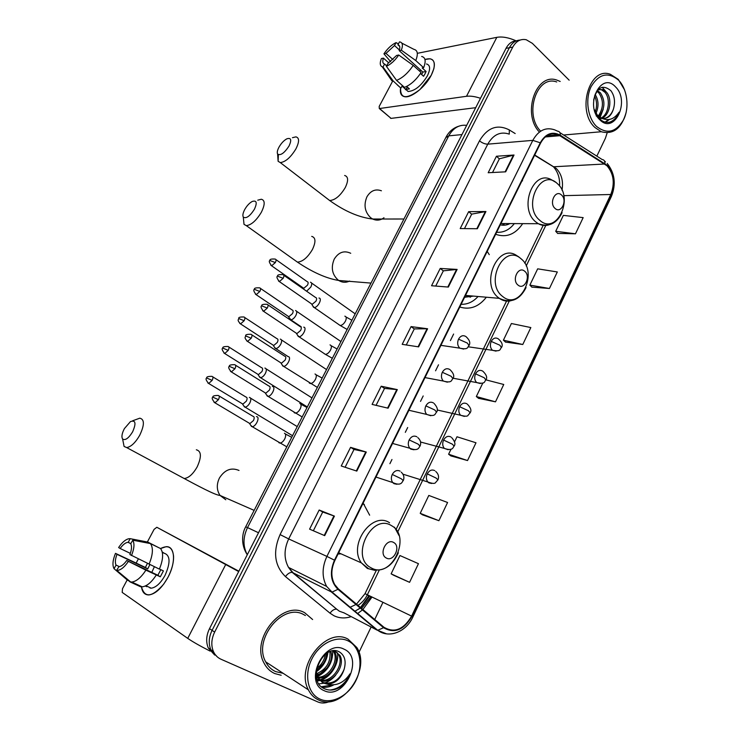 <?xml version="1.0" encoding="UTF-8"?>
<svg xmlns="http://www.w3.org/2000/svg" width="740" height="740" viewBox="0 0 740 740"><rect width="100%" height="100%" fill="white"/><g stroke="black" fill="none" stroke-linecap="round" stroke-linejoin="round"><path stroke-width="1.11" d="M459.799 307.017C469.946 310.097 478.808 306.822 486.356 297.212M489.26 254.662L487.216 251.396M369.649 515.188L363.146 503.08M495.652 234.284C506.308 237.975 515.327 234.432 522.69 223.647M522.57 180.838L522.237 180.329M516.677 40.737C512.182 40.977 508.63 43.521 506.021 48.359L209.503 628.676C206.229 635.475 205.812 641.895 208.255 647.916L214.72 655.085M520.063 40.08C515.567 40.321 512.006 42.865 509.379 47.73L212.075 630.369C208.782 637.205 208.365 643.643 210.817 649.692L217.301 656.889L210.817 649.692C208.365 643.643 208.782 637.205 212.075 630.369L509.379 47.73C512.006 42.865 515.567 40.321 520.063 40.08M560.18 81.465L556.887 80.105C536.445 72.418 522.033 112.591 538.729 131.359C522.033 112.591 536.445 72.418 556.887 80.105L560.18 81.465M304.704 612.748C282.625 599.696 250.277 638.796 264.023 663.059C266.511 667.933 270.063 671.421 274.688 673.529L281.172 675.259L274.688 673.529C270.063 671.421 266.511 667.933 264.023 663.059C250.277 638.796 282.625 599.696 304.704 612.748L312.622 619.528L304.704 612.748M606.976 165.76C613.747 173.798 615.014 183.381 610.778 194.5L411.607 616.115C403.596 629.62 394.355 633.32 383.884 627.215L338.291 588.818L334.748 584.6C330.845 577.32 330.891 569.254 334.896 560.402L540.588 143.097C545.158 134.967 551.041 132.164 558.238 134.689L606.976 165.76M607.179 165.325L560.254 135.189C552.28 131.045 545.611 133.579 540.255 142.792L334.48 560.18C329.439 572.168 330.604 581.88 337.958 589.308L383.57 627.696C394.3 633.949 403.772 630.156 411.976 616.309L611.074 194.787C615.421 183.391 614.117 173.567 607.179 165.325M393.625 575.248L409.572 582.334L418.452 563.686L399.933 555.527L391.136 573.842L393.773 575.341M422.605 514.864L438.913 520.701L447.58 502.497L428.802 495.439L420.218 513.32L422.743 514.957M450.891 455.905L467.541 460.548L475.996 442.779L456.987 436.776L454.582 441.799M557.646 233.415L575.47 233.794L583.166 217.625L563.353 215.386L555.712 231.296L557.757 233.535M531.875 287.129L549.432 288.498L557.312 271.959L537.675 268.833L529.859 285.113L531.995 287.25M505.503 342.084L522.782 344.498L530.839 327.561L511.405 323.519L503.404 340.178L505.633 342.195M478.521 398.324L495.495 401.829L503.746 384.486L485.977 379.87M564.12 135.318L564.601 134.93L564.12 135.318M569.162 80.188L532.365 43.355L526.242 39.738C520.618 38.637 516.122 41.089 512.764 47.092L214.656 632.08C211.363 638.944 210.937 645.41 213.398 651.477C215.035 655.094 217.551 657.675 220.946 659.211L317.895 701.964C321.447 703.453 325.258 703.333 329.328 701.603M358.974 652.356L371.119 627.011M374.727 619.5L382.978 602.277M596.838 156.14L605.413 138.241L607.161 132.849M356.81 471.093L341.233 465.987L350.575 447.349L366.282 452.057L356.81 471.093M324.693 535.649L309.588 529.146L319.162 510.026L334.415 516.113L324.693 535.649M448.348 287.065L431.55 285.742L440.217 268.444L457.126 269.416L448.348 287.065M477.355 228.734L460.206 228.558L468.661 211.668L485.921 211.52L477.355 228.734M505.67 171.828L488.178 172.735L496.438 156.251L514.023 155.021L505.67 171.828M388.093 408.193L372.091 404.401L381.202 386.225L397.325 389.629L388.093 408.193M418.6 346.866L402.19 344.341L411.07 326.608L427.6 328.764L418.6 346.866M411.07 326.608L414.289 328.939M406.269 344.97L414.298 328.902L427.6 328.764M381.202 386.225L384.522 388.454M376.068 405.344L384.532 388.426L397.325 389.629M496.438 156.251L499.352 158.86M492.526 172.513L499.389 158.795L514.023 155.021M468.661 211.668L471.676 214.193M464.47 228.605L471.704 214.138L485.921 211.52M440.217 268.444L443.334 270.868M435.721 286.075L443.353 270.831L457.126 269.416M319.162 510.026L322.714 512.024L334.415 516.113M350.575 447.349L354.007 449.467L366.282 452.057M495.495 401.829L476.329 396.538L482.841 382.969M476.329 396.538L478.651 398.435M522.782 344.498L503.404 340.178M549.432 288.498L529.859 285.113M575.47 233.794L555.712 231.296M467.541 460.548L448.607 454.231L451.049 449.143M448.607 454.231L451.03 456.007M438.913 520.701L420.218 513.32M409.572 582.334L391.136 573.842M345.108 467.255L354.016 449.448M313.344 530.765L322.714 512.015M386.65 65.86L384.587 64.029L383.006 66.979L393.171 80.965L400.636 87.884C399.711 93.074 401.08 96.015 404.743 96.727C411.44 98.087 425.343 86.959 431.235 75.295C435.758 65.795 435.379 60.282 430.107 58.784L424.954 59.477C432.465 57.322 435.435 60.393 433.862 68.7L431.235 75.295L419.876 89.633C406.565 99.549 400.146 98.966 400.636 87.875L397.288 84.924M515.984 40.774C508.621 37.537 502.229 36.399 496.818 37.342L418.072 53.178M480.501 98.3C475.024 96.459 470.363 95.793 466.505 96.293L379.555 108.521L391.081 118.382L475.709 107.689M391.081 118.382L379.296 108.53L379.185 106.431L392.755 80.938L391.83 80.716L389.259 76.988M390.812 118.382L390.313 117.956M405.464 89.142L405.455 89.651M393.023 59.69L385.984 53.391L394.503 45.538L399.406 49.987M399.674 46.389L397.917 44.798C399.905 45.297 400.322 47.24 399.193 50.635L422.855 72.067L421.717 74.592M419.469 71.012L420.82 70.217M426.499 63.973C430.338 65.074 430.615 69.07 427.322 75.97C421.217 85.858 414.816 91.029 408.119 91.483L405.15 88.865M421.652 56.453C425.5 57.378 426.157 61.124 423.632 67.692L422.198 67.95L426.092 71.493L424.991 73.852L423.576 76.275L420.468 73.464M401.062 87.921L402.088 85.997L405.992 89.448L409.424 88.902L406.658 86.451M421.097 72.492C416.084 80.013 410.543 84.971 404.484 87.366L396.575 80.383L386.4 66.323L387.982 63.363L396.612 55.454L398.749 55.019L413.216 65.361L421.097 72.492M423.632 67.692L415.769 60.541L401.33 50.191L399.193 50.635M401.839 43.142L413.882 49.34C417.702 50.218 418.331 53.955 415.769 60.541M413.216 65.361C408.175 72.918 402.625 77.922 396.575 80.383M393.171 80.965L400.636 87.884M397.917 44.798L399.489 41.865C402.588 42.319 403.207 45.094 401.33 50.191M398.749 55.019C394.957 60.532 390.84 64.297 386.4 66.323M383.006 66.979L382.266 66.822C379.935 65.823 379.639 63.067 381.387 58.553L383.44 58.136L388.815 62.928M384.587 64.029C382.673 63.464 382.284 61.494 383.44 58.136M385.984 53.391L383.93 53.817L390.683 61.707M383.93 53.817C387.612 48.452 391.654 44.715 396.067 42.615L394.503 45.538M398.407 43.882L396.067 42.615M426.092 71.493L422.855 72.067M407.287 87.006L405.992 89.448M596.477 126.374C607.087 134.597 616.17 132.312 623.718 119.501C629.583 107.374 627.317 89.17 618.705 80.308C608.28 71.595 599.104 73.667 591.168 86.525C585.007 98.919 587.588 117.79 596.477 126.374M624.615 89.938L618.261 79.383L610.408 74.315C589.429 65.953 576.257 111.009 595.006 127.548L601.259 131.738C613.331 134.837 621.628 128.399 626.142 112.425M597.384 90.502L600.371 92.796C605.505 100.751 605.043 108.743 598.965 116.763M596.838 91.196L598.882 92.981C603.822 100.4 603.59 108.133 598.188 116.189M594.303 109.52L599.206 118.539C602.971 122.192 607.041 123.247 611.407 121.712C614.885 119.991 617.447 116.809 619.112 112.166C613.95 119.667 607.734 121.48 600.455 117.595L595.931 113.849M597.976 89.836L602.989 89.577L606.356 92.047C612.498 98.522 610.223 114.904 601.981 118.197M598.401 89.41L601.49 89.771L604.848 92.232C610.713 98.457 609.011 113.979 601.25 117.956M595.09 94.341C598.716 100.215 598.965 106.662 595.848 113.683M594.507 95.913C597.004 101.029 597.226 106.44 595.173 112.147M601.666 118.335L599.594 118.927M601.12 118.021L599.428 118.761M600.455 117.595L601.296 117.975C607.022 119.418 611.074 116.421 613.46 108.993C611.499 114.441 608.4 117.605 604.154 118.465M602.129 118.567L599.881 118.113L596.209 115.94M615.532 86.895C601.148 70.679 584.184 105.404 599.715 119.677C614.311 135.179 630.517 101.167 615.532 86.895M613.46 108.993C615.449 101.889 614.579 95.775 610.851 90.65C602.656 84.11 596.912 87.246 593.619 100.067M556.711 81.964C536.861 74.444 523.689 114.432 540.672 131.174M619.112 112.166C616.772 117.595 613.497 120.972 609.27 122.294M608.558 119.667L605.163 122.109M602.166 87.237L605.829 91.483M601.093 114.154L599.594 117.151M609.381 119.529L605.57 122.202M603.248 109.206L600.112 117.429M599.705 118.058L599.289 118.631M279.026 147.084C277.352 150.238 276.88 152.56 277.611 154.049C280.497 155.844 284.308 153.171 289.026 146.03C291.828 139.888 291.107 137.492 286.87 138.815C283.91 140.424 281.293 143.181 279.026 147.084M292.457 137.696L295.907 136.863C299.441 137.769 299.441 141.784 295.907 148.906C290.681 157.417 285.483 161.977 280.293 162.587L278.12 161.302L278.388 154.725M555.046 208.412C561.087 214.239 567.802 200.263 561.512 195.018C555.509 189.079 548.664 203.176 555.046 208.412M500.305 224.831C503.598 225.635 506.798 225.219 509.906 223.591M496.679 232.258L496.642 232.258C503.496 232.758 509.398 229.872 514.328 223.61M496.614 232.314L497.345 232.314M501.998 225.145L504.985 223.563M508.047 223.582L506.66 224.849M244.764 209.448C242.933 212.935 242.443 215.488 243.293 217.097C246.143 218.892 249.843 216.293 254.393 209.3C257.391 202.658 256.65 200.05 252.174 201.493C249.389 203.056 246.919 205.711 244.764 209.448M257.761 200.179L261.294 199.245C265.124 200.189 265.133 204.545 261.322 212.325C256.308 220.576 251.304 225.016 246.309 225.635L244.015 224.368L243.543 219.66M518.019 285.076C524.327 290.644 531.264 276.205 524.697 271.247C518.426 265.558 511.359 280.127 518.019 285.076M464.6 297.267L473.535 296.102M461.14 304.297C467.514 304.501 473.147 301.901 478.049 296.49M464.924 297.332L468.716 295.686M471.778 295.945L470.113 297.258M124.385 428.617C121.915 433.418 121.332 436.887 122.618 439.024C125.254 440.698 128.594 438.302 132.617 431.846C136.336 423.252 135.624 419.839 130.471 421.587L124.385 428.617M132.571 420.801L139.814 418.174C144.605 419.33 144.559 425.056 139.675 435.361C135.309 442.825 130.971 446.886 126.66 447.561L124.089 446.451L123.062 441.253M386.225 557.979C393.55 562.511 401.311 546.379 393.699 542.513C386.41 537.841 378.501 554.14 386.225 557.979M338.041 554.02L341.057 553.844M306.619 291.227L310.828 287.046C312.123 284.252 312.002 282.634 310.458 282.218M302.956 287.731L303.77 288.304L307.489 285.168C308.423 283.143 308.339 281.986 307.22 281.681M289.442 317.858L290.802 319.791C292.587 319.634 294.27 318.2 295.852 315.508C297.166 312.668 297.064 311.004 295.547 310.513M287.999 316.174L288.831 316.729L292.476 313.64C293.429 311.586 293.354 310.375 292.263 310.023M274.364 347.079L275.743 348.549C277.491 348.383 279.137 346.968 280.691 344.322C282.023 341.436 281.94 339.706 280.451 339.142L280.321 339.124M272.866 344.96L273.707 345.506L277.287 342.444C278.249 340.363 278.203 339.114 277.13 338.707M259.083 376.197L260.489 377.659C262.21 377.483 263.829 376.087 265.346 373.469C266.696 370.546 266.641 368.761 265.179 368.122L264.864 368.085M257.548 374.098L258.408 374.634L261.904 371.61C262.894 369.491 262.857 368.206 261.803 367.743M243.617 405.668L245.051 407.12C246.735 406.945 248.316 405.566 249.806 402.986C251.184 400.016 251.156 398.175 249.722 397.454L249.352 397.408M242.045 403.596L242.914 404.123L246.346 401.126C247.345 398.98 247.327 397.648 246.3 397.13M312.733 305.888L314.149 307.47C317.784 307.923 322.751 298.192 318.968 298.044M311.29 303.724L312.178 304.334L315.971 301.161C316.924 299.071 316.831 297.859 315.675 297.517M297.48 335.128L298.932 336.709C302.549 337.125 307.405 327.441 303.724 327.154M296.009 333L296.907 333.601L300.625 330.456C301.596 328.338 301.513 327.08 300.385 326.692M282.042 364.737L283.54 366.319C287.139 366.698 291.865 357.041 288.295 356.634L288.064 356.597M280.534 362.637L281.45 363.229L285.094 360.112C286.084 357.966 286.019 356.671 284.9 356.218M266.418 394.725L267.945 396.298C271.515 396.631 276.14 387.02 272.681 386.465L272.329 386.419M264.864 392.644L265.799 393.218L269.36 390.147C270.368 387.964 270.322 386.622 269.231 386.114M250.592 425.093L252.155 426.647C255.707 426.943 260.221 417.36 256.863 416.685L256.429 416.62M249.01 423.039L249.944 423.595L253.441 420.551C254.458 418.341 254.431 416.953 253.367 416.38M141.433 586.496C142.136 592.185 144.651 594.997 148.971 594.932C155.622 593.915 161.977 588.013 168.017 577.228C176.222 562.076 174.917 545.769 166.084 546.703L160.562 548.553C163.633 552.752 163.235 559.607 159.387 569.134L129.907 554.556C131.692 549.811 131.979 546.231 130.786 543.798L132.719 540.182L150.414 543.576L160.571 548.553C168.147 544.668 172.476 547.184 173.558 556.101C173.798 562.456 171.948 569.495 168.017 577.228L163.762 584.063C152.126 597.384 144.698 598.318 141.479 586.848M238.687 571.567L156.825 527.278L154.096 529.359L147.371 541.985M210.142 651.117C200.29 646.113 192.816 641.867 187.738 638.38L122.192 592.398L122.498 588.716L127.188 579.91M136.225 562.937L138.362 558.922M156.825 527.278L238.872 571.206M130.351 553.372L120.139 548.488C122.868 544.677 125.486 542.605 127.983 542.291L130.906 543.567M159.442 569.005L163.42 570.901L160.312 576.802L145.91 570.152L126.725 560.513L157.861 575.258L160.839 569.671M151.792 572.39L154.383 566.738M149.869 564.583L147.741 568.921L117.003 554.325C115.218 558.996 114.894 562.576 116.023 565.082L114.071 568.718L127.521 580.197L129.768 581.233M114.071 568.718C112.23 565.304 112.702 560.189 115.486 553.363L145.401 567.441L147.427 563.39M164.252 553.233C170.339 555.379 170.598 562.761 165.038 575.378C160.654 583.185 156.047 587.458 151.228 588.198L147.214 586.33M145.271 586.015L146.788 586.672L145.317 585.997M150.155 588.152L149.998 587.625M156.269 575.054C151.543 582.306 146.853 586.237 142.2 586.848L140.406 586.681L130.046 581.899L116.55 570.374L118.918 566.711C121.397 566.377 123.996 564.315 126.725 560.513M150.414 543.576C153.421 547.766 152.967 554.639 149.064 564.195M145.91 570.152C141.155 577.441 136.456 581.409 131.831 582.047L130.046 581.899M132.719 540.182C134.689 543.438 134.282 548.553 131.498 555.546M128.307 561.521C124.191 567.515 120.333 570.475 116.744 570.401L116.55 570.374M115.486 553.363L117.003 554.325M162.227 551.938L164.363 553.363L162.328 552.373M157.833 547.212L147.806 542.068L130.175 538.674L128.242 542.281M120.139 548.488L118.622 547.545C121.915 542.633 125.208 539.719 128.492 538.794L130.175 538.674M119.371 566.646L116.023 565.082M145.401 567.441L147.741 568.921M157.861 575.258L160.312 576.802M320.096 699.152C332.14 704.582 348.91 695.489 356.134 680.097C363.534 664.788 359.936 646.594 348.189 640.933C336.561 635.04 319.31 643.504 311.67 659.359C303.844 675.12 307.933 693.954 320.096 699.152M318.653 700.003C341.806 711.704 371.563 669.894 356.828 647.537L348.031 639.147C326.627 626.512 295.066 665.963 308.386 689.837C310.782 694.61 314.204 697.996 318.653 700.003M305.417 615.532L303.77 614.626C283.022 602.416 252.747 639.147 265.688 661.856C268.01 666.389 271.33 669.645 275.632 671.606L283.226 673.345M318.736 679.773L316.831 678.978M327.062 684.102C335.174 683.797 340.844 678.913 344.082 669.441C346.348 661.384 344.858 655.585 339.605 652.042C323.288 642.394 305.796 680.707 324.037 688.515C329.087 690.938 334.443 690.494 340.113 687.183C344.674 683.862 347.985 679.403 350.039 673.788C343.915 682.918 336.256 686.359 327.062 684.102L323.482 683.103L318.098 677.979L316.221 671.652M334.499 650.756L339.901 655.399C345.987 665.76 332.177 685.027 319.957 680.541M344.082 669.441C339.179 680.615 331.909 684.916 322.252 682.326L316.276 676.009M326.645 653.337C326.109 660.533 322.686 666.12 316.406 670.107M325.341 654.28C324.425 660.154 321.549 664.871 316.711 668.451M330.789 651.348C333.934 659.654 326.47 673.012 316.776 674.723M329.864 651.672C330.956 661.921 326.516 669.274 316.535 673.742M333.832 650.774L334.97 652.532C340.289 661.726 329.92 679.061 318.117 678.025M317.321 677.96L316.563 677.849M333.176 650.839L333.749 651.82C338.892 660.746 329.282 677.535 317.728 677.276M319.264 680.301L318.589 680.014M334.98 650.765L338.661 654.678C344.544 664.733 331.659 683.557 319.458 679.977M344.174 649.248C324.481 638.287 302.965 682.326 324.185 690.67C344.165 700.678 364.57 657.851 344.174 649.248M350.039 673.788C345.71 683.455 339.012 688.885 329.957 690.059M332.001 685.092L321.447 686.72M335.729 675.13C332.575 678.996 328.782 681.642 324.37 683.066M323.769 683.242L318.977 683.843M331.344 671.541C328.125 675.694 324.213 678.524 319.597 680.014M318.977 680.19L317.331 680.55M327.117 667.841L317.229 676.12M323.158 663.808L316.285 671.014M333.472 685.046C329.568 687.062 325.702 687.738 321.863 687.081M337.412 652.773C339.429 662.901 331.224 677.082 320.735 680.217M319.56 680.569L317.506 680.994M332.686 650.904C332.991 662.383 327.903 670.967 317.451 676.656M327.922 652.578C326.793 660.663 322.899 667.082 316.239 671.809M506.021 48.359L512.764 47.092M209.503 628.676L214.656 632.08M466.672 125.365C459.161 124.468 453.185 127.965 448.745 135.864L461.964 134.578M445.795 137.603L448.745 135.864L247.521 527.592L258.519 532.754M245.68 526.843L247.521 527.592C242.914 537.36 242.831 546.407 247.271 554.732L247.28 554.75M453.62 334.036L450.392 340.613M438.506 364.802L435.555 370.805M423.197 395.956L420.524 401.376M407.685 427.517L405.307 432.345M391.969 459.494L389.897 463.703M610.778 194.5L563.751 195.656M562.002 190.208C563.501 181.254 561.586 174.002 556.258 168.442L534.724 155.002M371.989 596.976L370.971 596.791M360.685 607.679L369.713 596.07L371.101 596.542M371.85 597.263L362.887 609.529M362.452 609.927L357.383 613.728M351.223 616.624C345.062 618.612 339.29 618.307 333.925 615.717L330.022 613.173L285.455 576.59C274.485 565.795 272.69 551.799 280.081 534.585L479.492 140.831C487.457 127.539 497.4 123.913 509.305 129.935L515.179 133.552M383.57 627.696L377.733 630.295L376.827 629.99L343.647 612.665M361.573 608.428L371.036 596.671M559.884 132.626L602.12 159.507C604.071 159.748 604.996 161.089 604.904 163.522M369.029 595.543L360.5 607.522M360.075 607.919L358.66 609.187M334.48 560.18L326.904 556.406L532.809 140.369L540.255 142.792M337.958 589.308L332.066 592.102L326.636 586.413C321.845 577.348 321.937 567.349 326.904 556.406L288.693 538.923C283.91 549.265 283.855 558.765 288.535 567.413L292.957 572.612L336.691 609.168C334.351 608.974 332.121 610.306 330.022 613.173M509.194 134.107C500.416 131.211 493.275 134.56 487.771 144.152L532.809 140.369C538.47 130.305 545.769 126.808 554.704 129.87L557.59 131.165C559.505 131.35 560.393 132.691 560.254 135.189M386.585 633.865L376.827 629.99L331.178 591.824L292.226 572.381C289.914 572.26 287.657 573.666 285.455 576.59M411.542 616.244L407.953 621.97M411.976 616.309L412.929 616.873C406.269 631.858 388.963 638.861 377.733 630.295L332.066 592.102L326.636 586.413L288.535 567.413L292.226 572.381L336.691 609.168L339.336 611.185L344.174 612.942M412.929 616.855L611.305 196.655L611.074 194.787M479.492 140.831C482.23 143.042 484.987 144.143 487.771 144.152L288.693 538.923L280.081 534.585M509.305 129.935L509.277 134.097M350.455 607.938L350.936 607.891M357.957 605.385C361.953 602.906 365.088 599.363 367.364 594.738L379.241 570.161M411.607 616.115L365.024 593.665L376.281 570.392M397.676 532.014L509.268 301.05M526.205 265.984L545.787 225.46M604.746 164.003L553.455 166.778L534.585 155.289M560.097 135.679L545.213 136.965M549.802 164.558L553.455 166.778C557.997 172.031 560.032 178.47 559.57 186.073M368.89 595.83L367.262 594.96M365.014 593.693L356.486 604.145M418.091 346.782L427.072 328.736M447.82 287.028L456.58 269.425M476.828 228.734L485.366 211.566M505.124 171.856L513.458 155.104M387.603 408.073L396.816 389.545M356.319 470.936L365.782 451.927M324.222 535.455L333.934 515.928M466.505 96.293L496.818 37.342M327.025 198.487L329.661 200.522C335.044 200.189 340.233 195.887 345.247 187.618C348.568 180.634 348.364 176.583 344.646 175.472M383.977 217.754C380.406 220.4 376.66 220.825 372.71 219.031L370.74 217.782C364.783 212.056 363.516 205.054 366.938 196.785C370.647 190.689 375.467 188.681 381.405 190.781M539.691 220.224C556.369 235.857 574.481 198.006 557.414 183.687C540.986 167.194 521.941 205.951 539.691 220.224M555.675 182.253L551.245 179.654C533.068 169.284 518.509 208.403 535.705 221.852L538.332 223.711C541.671 225.552 545.102 225.959 548.636 224.942M294.631 260.119L297.434 262.117C302.623 261.766 307.609 257.566 312.41 249.537C315.989 241.934 315.758 237.54 311.716 236.384M349.659 281.052C345.922 282.828 342.269 282.634 338.726 280.469L338.236 280.127C332.066 274.586 330.734 267.584 334.24 259.12C338.615 252.174 344.109 250.222 350.723 253.284M502.701 296.5C520.118 311.401 538.822 272.329 520.997 258.76C503.848 242.961 484.163 283.004 502.701 296.5M518.971 257.011L516.955 255.744C498.002 242.091 479.594 284.206 498.769 297.915L499.324 298.34C502.95 300.884 506.826 301.689 510.952 300.745M181.087 476.847L184.195 478.521C188.663 478.031 192.983 474.164 197.154 466.921C201.696 456.867 201.428 451.15 196.34 449.781M225.802 499.759L220.039 495.43C216.626 490.185 216.422 484.376 219.429 478.012C224.747 469.733 231.278 467.208 239.011 470.455M371.101 567.83C391.293 579.91 412.134 536.352 391.543 525.687C371.665 512.589 349.641 557.396 371.101 567.83M389.564 522.755C372.128 510.859 347.893 544.834 361.407 562.909L367.373 568.449L374.865 570.346M468.244 346.792L492.498 350.307C501.887 351.99 499.657 348.596 501.452 347.596L499.87 345.229L491.212 341.408C489.788 345.016 490.222 347.985 492.498 350.307L496.05 351.121M498.251 338.828C495.513 337.218 493.173 338.078 491.212 341.408M270.84 265.253L271.626 265.808C269.249 262.644 268.694 260.878 269.961 260.526L275.354 262.561C276.335 260.489 276.279 259.333 275.178 259.083C271.321 258.787 269.582 259.268 269.961 260.526L269.906 260.619M303.77 288.304L271.626 265.808L275.354 262.561M453.111 378.233L476.643 382.562C485.986 384.698 484.191 380.998 485.902 379.99L484.228 377.761L475.543 373.848C474.146 377.335 474.516 380.231 476.643 382.562L480.306 383.533M482.702 371.11C479.918 369.556 477.531 370.472 475.543 373.848M255.383 294.132L256.179 294.687C253.737 291.551 253.154 289.775 254.449 289.358L259.842 291.477C260.85 289.331 260.795 288.119 259.657 287.869C255.763 287.647 254.024 288.137 254.449 289.358L254.403 289.442M288.831 316.729L256.179 294.687L259.842 291.477M437.22 409.997L460.585 415.251C465.173 416.5 467.671 416.5 468.078 415.251L470.131 412.818L468.383 410.728L459.67 406.732C458.291 410.089 458.606 412.929 460.585 415.251L464.332 416.398M466.94 403.837C464.11 402.338 461.686 403.3 459.67 406.732M239.732 323.371L240.546 323.917C236.236 319.347 239.113 319.625 238.743 318.542L244.126 320.753C245.181 318.514 245.116 317.266 243.941 316.998C240.065 316.84 238.326 317.358 238.743 318.542L238.706 318.616M273.707 345.506L240.546 323.917L244.126 320.753M420.588 442.021L444.305 448.385C453.639 451.742 453.111 446.34 454.157 446.1L452.316 444.148L443.575 440.069C442.224 443.306 442.474 446.072 444.305 448.385L448.125 449.707M450.965 437.007C448.079 435.555 445.619 436.582 443.575 440.069M223.887 352.98L224.71 353.517C222.12 350.399 221.501 348.596 222.842 348.096L228.225 350.381C229.317 348.059 229.252 346.764 228.04 346.496C224.128 346.413 222.398 346.94 222.842 348.096L222.814 348.151M258.408 374.634L224.71 353.517L228.225 350.381M402.958 474.183L427.822 481.971C432.317 483.655 434.917 483.84 435.601 482.508L437.96 479.835L436.036 478.031L427.257 473.859C425.935 476.976 426.129 479.687 427.822 481.971L428.867 482.878L431.679 483.47M434.769 470.631C431.836 469.243 429.329 470.316 427.257 473.859M207.847 382.959L208.689 383.477C206.025 380.397 205.387 378.575 206.747 378.011L212.13 380.388C213.25 377.974 213.185 376.632 211.945 376.355C208.014 376.327 206.284 376.882 206.747 378.011L206.728 378.057M242.914 404.123L208.689 383.477L212.13 380.388M278.518 280.996L279.368 281.598C276.899 278.397 276.316 276.584 277.611 276.177L283.18 278.296C284.188 276.14 284.114 274.929 282.939 274.66C278.989 274.401 277.213 274.91 277.611 276.177L277.565 276.27M440.901 345.349L459.781 348.142C469.151 350.205 467.292 346.57 469.058 345.525L467.319 343.064L458.532 339.161C457.089 342.75 457.505 345.737 459.781 348.142L463.666 349.077M465.867 336.534C463.009 334.896 460.567 335.766 458.532 339.161M338.948 324.703L340.16 325.48C342.176 325.332 343.971 323.805 345.543 320.92C346.662 318.209 346.431 316.627 344.849 316.165M312.178 304.334L279.368 281.598L283.18 278.296M262.7 310.735L263.57 311.327C261.026 308.164 260.415 306.341 261.747 305.861L267.307 308.071C268.352 305.824 268.269 304.565 267.057 304.297C263.116 304.103 261.35 304.63 261.747 305.861L261.701 305.944M425.01 377.585L443.343 381.054C452.63 383.607 451.252 379.685 452.954 378.584L451.123 376.272L442.307 372.285C440.892 375.735 441.234 378.658 443.343 381.054L447.349 382.173M449.763 369.491C446.858 367.91 444.37 368.835 442.307 372.285M324.175 353.664L325.369 354.349C327.348 354.183 329.106 352.675 330.651 349.826C331.779 347.069 331.575 345.432 330.022 344.905M296.907 333.601L263.57 311.327L267.307 308.071M246.688 340.853L247.576 341.436C243.108 336.857 246.05 337.014 245.671 335.923L251.23 338.217C252.312 335.886 252.229 334.582 250.971 334.304C247.021 334.175 245.255 334.711 245.671 335.923L245.643 335.988M408.896 410.265L426.693 414.418C436.082 417.434 434.935 413.225 436.628 412.106L434.704 409.942L425.861 405.871C424.473 409.183 424.751 412.032 426.693 414.418L430.791 415.732M433.437 402.911C430.477 401.376 427.951 402.357 425.861 405.871M309.237 382.969L310.393 383.561C312.326 383.394 314.056 381.905 315.564 379.084C316.72 376.29 316.535 374.588 315.009 373.996M281.45 363.229L247.576 341.436L251.23 338.217M230.473 371.36L231.37 371.933C228.669 368.798 228.013 366.938 229.4 366.365L234.95 368.751C236.069 366.328 235.986 364.968 234.691 364.69C230.704 364.635 228.947 365.19 229.4 366.365L229.372 366.42M392.552 443.427L409.821 448.246C419.173 452.094 419.007 446.433 420.07 446.1L418.054 444.093L409.174 439.921C407.823 443.103 408.036 445.878 409.821 448.246L410.848 449.134L413.984 449.763M416.879 436.785C413.873 435.314 411.301 436.35 409.174 439.921M294.132 412.633L295.232 413.133C297.129 412.957 298.821 411.477 300.301 408.702C301.485 405.862 301.319 404.105 299.82 403.439M265.799 393.218L231.37 371.933L234.95 368.751M214.045 402.264L214.952 402.819C212.186 399.674 211.501 397.796 212.917 397.195L218.457 399.674C219.613 397.158 219.53 395.752 218.198 395.465C214.212 395.465 212.454 396.048 212.917 397.195L212.898 397.241M375.976 477.06L392.727 482.554C402.107 486.883 402.209 480.963 403.282 480.565L401.163 478.715L392.256 474.451C390.933 477.513 391.09 480.214 392.727 482.554L393.976 483.664L396.918 484.265M400.1 471.139C397.029 469.724 394.42 470.825 392.256 474.451M278.841 442.668L279.887 443.075C281.736 442.89 283.392 441.429 284.854 438.681C286.047 435.795 285.918 433.982 284.438 433.233M249.944 423.595L214.952 402.819L218.457 399.674M187.738 638.38L225.635 564.694M270.276 664.862L273.264 666.823M362.739 503.912L364.367 504.513M208.255 647.916L213.398 651.477M458.707 126.235C453.195 128.011 448.977 131.618 446.072 137.067L245.699 526.806C242.535 532.282 240.149 543.845 247.271 554.732L247.28 554.741M360.223 608.049L354.617 611.425M605.422 161.764L604.488 161.024M607.198 163.457C614.82 173.132 616.244 184.075 611.471 196.294M558.238 134.689L546.934 135.679M396.141 529.331L506.549 301.088M524.836 263.292L543.169 225.376M349.807 607.401L356.005 604.497M402.024 86.108L408.119 91.483M382.266 66.822L391.83 80.716M563.63 135.013L601.259 131.738M601.49 89.771L602.989 89.577M599.881 118.113L601.074 117.993M277.611 154.049L278.12 161.302M403.947 219.003L372.71 219.031C359.122 217.486 344.775 211.316 329.661 200.522L280.293 162.587M500.934 223.545L538.332 223.711C548.71 227.393 556.628 223.702 562.104 212.648M243.293 217.097L244.015 224.368M370.999 283.096L338.726 280.469C326.405 278.453 312.641 272.339 297.434 262.117L246.309 225.635M465.516 295.408L499.324 298.34C510.785 303.65 519.702 300.052 526.066 287.546M521.534 259.231L520.969 258.676M122.618 439.024L124.089 446.451M254.144 510.378L220.039 495.43C215.516 495.375 196.165 484.922 184.195 478.521L126.66 447.561M394.513 527.195L399.017 535.51M398.351 552.798C391.645 567.488 381.72 572.788 368.566 568.69L361.407 562.909L338.652 552.771M498.325 338.883C501.979 342.121 503.061 344.942 501.563 347.347M355.182 313.843L311.549 283.013M303.4 288.212L304.149 289.497M275.955 259.629L307.202 281.672M483.007 371.36C486.476 374.745 487.466 377.548 485.995 379.768M301.208 326.803L290.802 319.791M340.946 341.547L296.583 311.281M288.452 316.646L290.274 319.661M260.452 288.406L292.18 310.014M467.467 404.271C470.769 407.823 471.685 410.608 470.214 412.633M288.137 356.606L275.743 348.549M326.534 369.565L281.422 339.891M273.328 345.423L275.206 348.429M244.755 317.534L276.982 338.698M451.714 437.636C454.822 441.308 455.655 444.074 454.231 445.943M307.313 406.963L260.489 377.659M311.966 397.907L266.086 368.844M258.019 374.551L259.953 377.539M228.863 347.014L261.599 367.715M435.74 471.463C438.404 473.868 439.162 476.615 438.015 479.714M292.541 435.703L245.051 407.12M297.221 426.582L250.555 398.139M242.526 404.04L244.514 407.009M212.769 376.864L246.032 397.093M466.08 336.7C469.521 339.882 470.548 342.74 469.169 345.284M346.006 316.988L351.898 320.235M347.153 329.466L340.16 325.48L314.149 307.47M311.771 304.242L313.584 307.331M283.781 275.252L315.61 297.517M450.225 369.871C453.574 373.284 454.517 376.114 453.046 378.381M331.104 345.7L337.116 348.984M332.343 358.271L325.369 354.349L298.932 336.709M296.5 333.509L298.368 336.58M267.917 304.88L300.255 326.673M434.139 403.494C437.312 407.111 438.163 409.923 436.702 411.93M316.026 374.755L322.159 378.075M317.358 387.427L283.54 366.319M281.034 363.137L282.957 366.189M251.85 334.878L284.706 356.199M417.822 437.599C420.542 440.041 421.31 442.825 420.135 445.952M300.755 404.16L307.026 407.518M302.179 416.944L267.945 396.298M265.382 393.134L267.362 396.178M235.579 365.246L268.971 386.086M401.265 472.175C403.818 474.654 404.512 477.42 403.337 480.454M285.298 433.918L291.708 437.322M286.815 446.831L252.155 426.647M249.528 423.511L251.572 426.536M219.096 396.002L253.043 416.333M127.983 542.291L130.851 543.678M145.891 585.719L151.228 588.198M131.831 582.047L142.2 586.848M116.744 570.401L130.712 582.029M316.877 677.211L318.098 677.979M333.749 651.82L334.97 652.532M338.661 654.678L339.901 655.399M265.688 661.856L308.386 689.837"/></g></svg>
